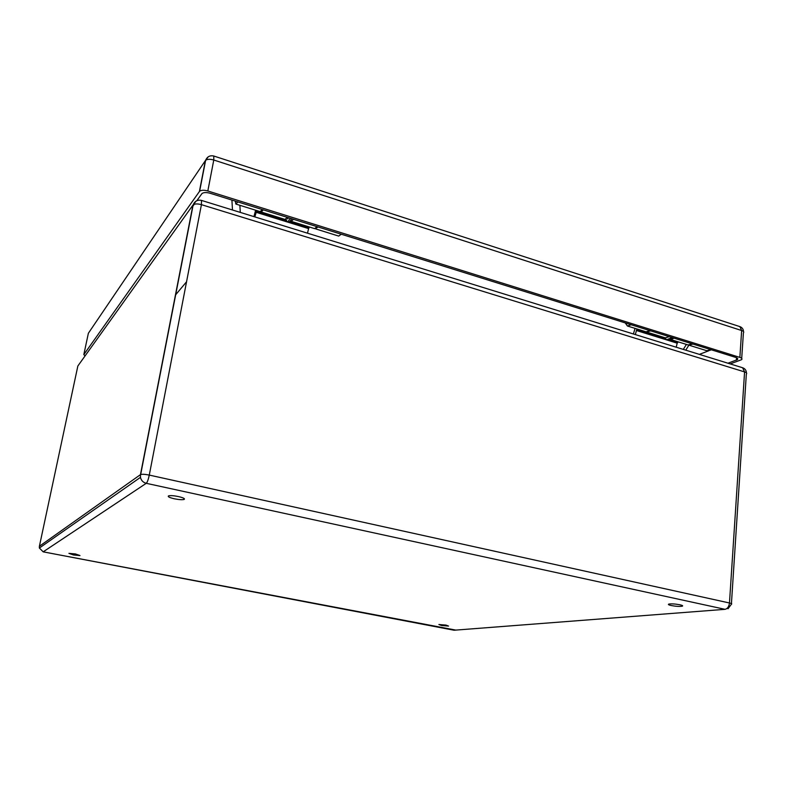 <?xml version="1.0" encoding="UTF-8"?>
<svg xmlns="http://www.w3.org/2000/svg" width="786" height="786" viewBox="0 0 786 786"><rect width="100%" height="100%" fill="white"/><g stroke="black" fill="none" stroke-linecap="round" stroke-linejoin="round"><path stroke-width="1.18" d="M178.363 496.546C173.706 495.612 170.444 495.396 168.568 495.868C167.467 496.644 169.403 497.617 174.345 498.786C178.972 499.7 182.224 499.925 184.101 499.444C185.221 498.688 183.305 497.725 178.363 496.546M75.407 553.943L68.932 553.364L73.54 554.985L79.995 555.555L75.407 553.943M445.957 625.096L438.893 624.506L441.477 625.479L448.531 626.069L445.957 625.096M679.89 604.768C675.046 603.884 671.332 603.658 668.758 604.1C667.845 604.473 668.66 604.945 671.185 605.525C675.999 606.409 679.693 606.625 682.287 606.193C683.201 605.819 682.405 605.348 679.89 604.768M635.059 328.381L633.398 333.981M646.406 331.898L650.739 330.867M637.485 329.137L636.542 330.012L635.363 334.59M636.355 330.493L677.188 343.177L678.298 341.9M677.188 343.177L676.206 347.216M692.201 343.816L688.182 344.975L671.028 339.631M669.23 336.644L665.3 337.852L646.957 332.134M674.015 338.137L671.352 339.444M255.627 210.206L253.917 216.622M260.716 211.493L261.149 211.984L263.339 209.882M256.757 210.56L254.831 216.907M255.971 212.249L308.603 228.608L309.419 227.016M308.603 228.608L307.483 233.187M317.082 226.663L314.626 228.638L291.242 221.357M287.342 217.378L285.023 219.422L261.188 211.994M293.542 219.314L291.193 221.338L290.594 220.552M744.43 403.356L732.64 584.941M196.814 200.715L202.012 193.513C203.702 192.334 206.423 192.256 210.196 193.277L735.637 357.384C737.612 358.062 738.201 358.819 737.406 359.644L727.954 363.22M194.27 204.262L192.678 206.482M741.709 358.377L743.399 332.9C744.195 332.016 743.605 331.23 741.65 330.533L213.772 160.02L207.828 190.978C204.055 189.947 201.324 190.025 199.634 191.214L83.837 354.574L85.045 355.94M207.828 190.978L739.862 357.404L741.65 330.533L739.872 326.612L213.812 156.031C209.97 155.176 207.239 156.611 205.618 160.334L208.172 156.866M739.862 357.404C741.837 358.082 742.416 358.829 741.63 359.654L730.214 363.918M711.33 349.799L709.748 350.399M708.775 350.772L699.343 354.378M631.168 324.756L627.415 326.003L625.253 322.908M649.924 330.611L646.092 331.82L627.493 326.023M710.898 349.662L706.86 350.743L689.086 345.211M692.967 344.062L688.791 345.103M237.903 201.933L235.869 204.055L235.299 201.118M262.288 209.548L260.127 211.611L235.908 204.065M341.262 234.218L338.717 236.085L315.707 228.913M318.084 226.977L315.255 228.588M291.685 218.734C290.348 221.23 289.248 222.369 288.393 222.143L287.008 221.711M290.24 218.282C288.904 220.778 287.804 221.917 286.959 221.691L286.025 219.068M288.462 217.722L287.755 218.93L287.126 217.712M673.229 337.892L667.786 340.092L666.783 339.778M672.118 337.548L666.675 339.749L664.475 337.597M728.003 608.777L731.393 604.208C732.198 603.884 731.56 603.471 729.477 602.99L744.578 371.916L742.593 367.75M731.432 603.599L746.336 374.107C747.132 373.311 746.543 372.584 744.578 371.916L201.422 204.655L149.281 475.088L729.477 602.99C728.986 606.664 727.512 608.777 725.046 609.327L146.265 483.311L43.191 551.831L454.053 630.225L725.046 609.327M43.151 551.841L455.782 630.097M186.547 281.781L175.435 295.045M746.454 372.898C746.297 370.363 745.04 368.654 742.672 367.769L201.471 200.401L201.422 204.655C197.62 203.633 194.869 203.692 193.179 204.851L140.674 474.528C142.325 474.076 145.194 474.263 149.281 475.088C148.348 479.48 147.346 482.221 146.265 483.311C143.14 482.476 141.205 480.482 140.458 477.357L39.369 548.029L43.191 551.831L39.369 548.029L39.379 546.398M77.853 365.991L39.398 546.26L140.458 474.646L140.458 477.357L140.458 474.646L192.943 205.107L77.853 365.991M196.107 201.088L193.179 204.851C194.8 201.078 197.561 199.595 201.471 200.401M683.309 349.416L686.394 344.415M240.27 212.397L239.887 205.303M232.469 209.99L231.919 200.066M636.827 329.668L664.946 338.422M670.124 340.024L677.67 342.372M256.344 211.257L286.212 220.561M289.68 221.642L308.986 227.645M199.408 191.47L205.392 160.599L88.366 333.264L83.837 354.574M199.634 191.214L205.618 160.334C207.317 159.067 210.029 158.959 213.772 160.02L213.812 156.031M736.364 360.204L736.531 357.728M184.258 498.609L184.101 499.444M682.336 605.534L682.287 606.193M685.765 350.173L688.88 345.142M743.527 331.594C743.36 329.137 742.141 327.477 739.872 326.612M737.406 359.644L737.494 358.367"/></g></svg>
